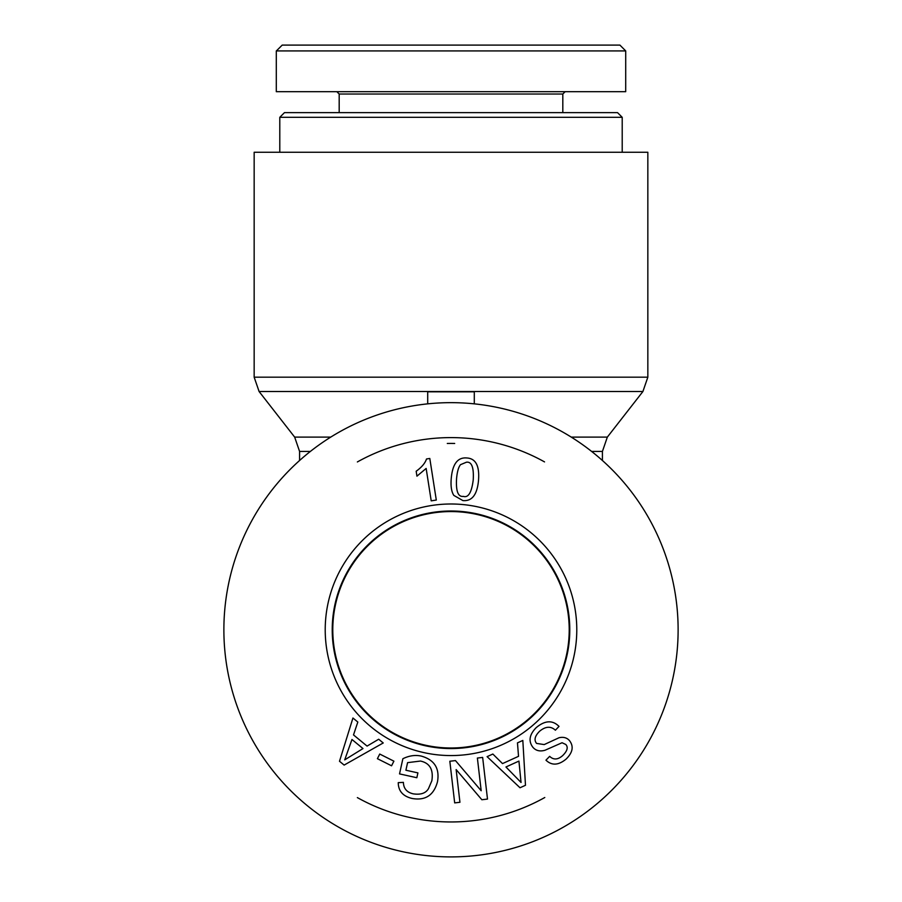 <?xml version="1.0" encoding="UTF-8"?>
<svg xmlns="http://www.w3.org/2000/svg" width="902" height="902" viewBox="0 0 902 902"><rect width="100%" height="100%" fill="white"/><g stroke="black" fill="none" stroke-linecap="round" stroke-linejoin="round"><path stroke-width="1.35" d="M427.706 403.859L427.706 391.795L474.294 391.795L474.294 403.859M254.161 377.183L647.839 377.183L647.839 152.258L254.161 152.258L254.161 377.183L259.088 391.513L642.912 391.513L607.339 437.109L571.259 437.109M451 856.9A227.112 227.112 0 0 0 647.692 516.226A227.112 227.112 0 0 0 254.308 516.226A227.112 227.112 0 0 0 451 856.9M622.211 117.316L617.554 112.649L284.446 112.649L279.789 117.316L622.211 117.316L622.211 152.258M625.717 50.918L619.899 45.1L282.202 45.1L276.384 50.918L625.717 50.918L625.706 91.688L276.294 91.688L276.294 50.918M336.863 91.688L339.186 94.022L562.814 94.022L565.137 91.688M339.186 94.022L339.186 112.649M451 511.569A118.218 118.218 0 0 0 348.623 688.891A118.218 118.218 0 0 0 553.377 688.891A118.218 118.218 0 0 0 451 511.569M357.361 797.605A192.171 192.171 0 0 0 544.785 797.515M544.537 461.903A192.171 192.171 0 0 0 357.372 461.948M447.291 443.468A186.353 186.353 0 0 1 454.687 443.468M332.443 629.788A118.557 118.557 0 0 1 451 511.231A118.557 118.557 0 0 1 569.557 629.788A118.557 118.557 0 0 1 451 748.333A118.557 118.557 0 0 1 332.443 629.788M463.301 496.382C468.296 498.017 471.599 492.582 473.212 480.078C473.967 467.473 471.712 461.508 466.435 462.207L460.527 464.665C458.532 467.056 457.213 471.667 456.57 478.522C455.814 491.128 458.058 497.081 463.301 496.382M453.83 495.401C451.406 491.646 450.549 485.851 451.282 478.026C452.624 463.797 457.821 457.111 466.898 457.979C475.839 458.52 479.706 466.052 478.488 480.574C477.169 494.736 471.983 501.411 462.906 500.587L453.83 495.401M379.731 754.049L393.892 761.164L391.569 765.798L377.408 758.683L379.731 754.049M477.383 758.041L482.649 757.432L487.497 799.071L481.848 799.736L456.141 769.586L459.941 802.284L454.676 802.893L449.827 761.243L455.476 760.589L481.183 790.738L477.383 758.041M505.954 766.982L521.04 782.451L518.932 761.085L505.954 766.982M517.466 742.865L522.822 740.441L525.483 785.281L520.014 787.762L487.091 756.654L492.853 754.038L502.515 763.588L518.526 756.327L517.466 742.865M536.205 727.632C544.955 720.326 552.565 719.92 559.014 726.403L555.384 730.214C550.829 725.997 545.597 726.313 539.678 731.172C534.852 735.964 533.815 740.035 536.589 743.417L544.199 744.578L559.014 737.746C563.434 736.731 566.93 737.689 569.5 740.632C573.92 746.382 572.781 752.539 566.084 759.101C558.439 765.392 551.731 765.742 545.958 760.172L549.656 756.35C553.535 760.059 557.876 759.8 562.679 755.594C567.369 750.949 568.395 747.228 565.757 744.454L562.059 742.741L545.022 750.25C539.903 751.704 535.867 750.723 532.913 747.307C528.234 741.185 529.339 734.623 536.205 727.632M405.9 770.229L417.908 772.89L416.837 777.727L399.53 773.893L402.878 758.729C409.158 755.65 415.281 754.771 421.245 756.079C434.369 759.777 439.793 768.312 437.504 781.673C433.896 795.158 425.485 800.773 412.27 798.507C403.025 796.376 398.346 791.077 398.244 782.643L403.408 782.372C403.555 788.528 406.847 792.362 413.274 793.85C420.727 794.955 425.789 793.23 428.461 788.675L431.844 780.782C433.58 769.62 429.792 763.047 420.467 761.051L407.58 762.641L405.9 770.229M351.972 739.493L344.722 759.856L362.976 748.559L351.972 739.493M378.693 739.234L383.226 742.966L344.136 765.088L339.502 761.265L352.941 718.015L357.823 722.04L353.505 734.916L367.069 746.089L378.693 739.234M429.803 458.464L436.297 500.046L431.212 500.847L426.15 468.442L416.938 476.166L416.172 471.239C421.651 467.304 425.101 463.222 426.511 458.983L429.803 458.464M576.784 629.788A125.784 125.784 0 0 0 388.108 520.849A125.784 125.784 0 0 0 388.108 738.715A125.784 125.784 0 0 0 576.784 629.788M569.782 629.788A118.782 118.782 0 0 1 391.615 732.649A118.782 118.782 0 0 1 391.615 526.915A118.782 118.782 0 0 1 569.782 629.788M330.741 437.109L294.661 437.109L259.088 391.513M591.633 451.44L602.412 451.44L607.339 437.109M294.661 437.109L299.588 451.44L310.367 451.44M299.588 451.44L299.588 460.494M602.412 451.44L602.412 460.494M647.839 377.183L642.912 391.513M279.789 117.316L279.789 152.258M562.814 94.022L562.814 112.649"/></g></svg>
